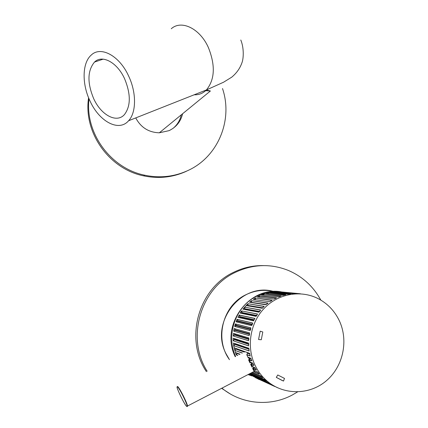 <?xml version="1.0" encoding="UTF-8"?>
<svg xmlns="http://www.w3.org/2000/svg" width="428" height="428" viewBox="0 0 428 428"><rect width="100%" height="100%" fill="white"/><g stroke="black" fill="none" stroke-linecap="round" stroke-linejoin="round"><path stroke-width="0.64" d="M124.559 78.656C117.197 62.365 102.164 54.351 94.529 62.055C87.392 70.674 87.13 82.92 93.748 98.798C101.169 115.202 116.721 123.526 124.468 114.549C130.856 106.005 130.888 94.037 124.559 78.656M90.094 101.185C99.376 121.707 118.904 132.166 128.603 120.739C136.377 112.58 136.596 92.635 128.614 76.002C119.428 55.656 100.719 45.678 91.185 55.126C82.08 63.002 81.839 84.177 90.094 101.185M205.675 90.666L210.399 90.998L159.328 132.803C148.698 132.455 140.839 127.491 135.746 117.914C140.839 127.491 148.698 132.455 159.328 132.803L169.071 130.647C176.245 127.175 180.76 121.536 182.617 113.741M245.811 294.78C222.79 305.512 214.235 338.933 229.467 359.68L225.909 353.507C209.565 322.247 241.371 281.865 273.808 291.511C264.194 289.275 254.863 290.366 245.811 294.78M248.063 374.596L251.958 375.934L248.063 374.596M248.213 374.521L251.108 375.393M222.004 388.233C241.718 404.481 270.426 406.932 292.591 394.83L297.514 391.925M320.818 300.098C313.296 286.391 302.468 276.504 288.328 270.432C270.619 263.434 252.953 264.071 235.33 272.358C200.4 288.451 185.886 338.222 207.163 371.215M263.509 265.59C253.114 265.397 243.152 267.634 233.629 272.294C198.453 288.461 184.281 338.917 206.387 371.616M221.72 388.383L230.109 393.84M88.997 98.734C84.856 133.242 110.82 168.477 144.712 175.202C159.772 178.337 174.121 176.801 187.753 170.601C217.9 157.119 233.265 120.172 222.512 88.537M88.591 97.755C83.214 132.605 109.204 169.065 143.648 175.855C158.601 178.963 172.848 177.433 186.389 171.275M173.254 128.218C177.411 124.671 180.092 120.204 181.29 114.827M249.15 374.029L258.651 379.31M281.886 291.992C249.203 285.225 219.591 325.515 235.223 356.706M268.447 293.362L267.313 293.576M259.641 295.909L257.298 296.957L274.054 299.113L276.509 297.974M253.483 299.44L255.596 298.257L253.627 299.461M247.994 303.741L242.954 309.08M241.44 311.086L240.242 312.857M233.645 345.519L235.561 352.849M246.972 352.394L247.523 353.244L246.779 354.785L248.331 358.022L248.192 357.278L250.824 358.268L251.835 360.858L249.342 359.98L250.337 362.158L252.611 363.046L253.531 364.453L253.793 365.56L251.504 364.645L252.45 366.609L254.879 367.593L256.388 369.904M254.344 367.379L253.863 368.685L253.488 368.727L254.291 370.471L253.708 370.675L252.632 368.396L253.333 367.925L253.488 367.026M252.681 366.7L251.996 367.117L250.642 364.335L251.37 363.934L251.413 362.757L250.706 362.521L249.963 362.885L248.556 359.793L249.321 359.466L249.374 358.252L248.331 358.022M251.327 372.89L262.664 377.742L260.727 375.784L252.52 372.269M249.685 373.751L266.36 381.086L264.242 379.336L250.482 373.334M270.33 384.002L268.099 382.477L251.611 375.217L253.756 376.645L270.352 383.97M274.626 386.43L255.527 377.737L274.626 386.43M277.371 387.688L276.67 387.351M274.696 386.388L275.402 386.703M254.928 365.004C257.913 371.306 261.995 376.677 267.179 381.118C283.914 395.424 309.562 395.108 326.286 380.829C343.101 366.652 348.681 340.859 339.415 320.93C334.675 310.931 327.506 303.452 317.902 298.498C300.552 289.756 278.248 293.683 264.226 308.32C250.182 322.915 246.25 346.584 254.928 365.004M253.622 368.85L256.308 369.958M254.291 370.471L257.597 371.857L259.32 373.986M253.66 371.67L259.256 374.045M249.305 373.949L259.304 379.604M260.181 331.176L258.566 339.522L261.289 339.746L262.792 331.984L260.181 331.176M277.777 374.976L276.295 377.384L283.523 381.07L284.502 378.416L277.777 374.976L276.29 377.378L282.539 380.679M284.502 378.416L283.898 378.181M277.515 292.073L277.521 291.725L276.745 291.966L293.635 293.635M252.183 362.88L251.52 364.651M236.909 353.036L237.091 353.475L239.621 354.432M237.845 355.352L236.251 354.94L237.62 355.465M244.746 351.779L235.641 348.515L235.758 349.002L244.222 352.051M242.398 352.993L234.774 350.372L242.195 353.1M234.298 348.312L235.031 350.291L235.758 349.002M235.587 352.966L236.497 354.833L237.091 353.475M246.779 354.785L250.257 356.005M250.171 356.032L249.524 353.309L234.169 347.809L234.774 350.372M249.24 350.906L233.774 345.653L249.182 350.997M249.107 351.014L248.743 348.226L233.431 343.042L233.774 345.653M248.684 345.819L233.26 340.849L248.62 345.888M248.556 345.888L248.475 343.074L233.185 338.206L233.26 340.849M248.641 340.688L233.233 336.007L248.572 340.731M248.529 340.731L248.732 337.917L233.431 333.369L233.233 336.007M249.021 335.589L233.966 331.219L249.043 335.595M249.091 335.579L249.508 332.813L234.164 328.576L233.704 331.181M250.048 330.528L234.656 326.43L250.027 330.528L250.792 327.816L235.373 323.889L250.84 327.848M237.053 319.352L236.079 321.808L251.536 325.596L252.568 322.985L237.053 319.352L252.643 323.054M238.129 317.394L239.172 315.024L237.963 317.357L253.553 320.861L254.821 318.368L239.177 315.024L254.901 318.475M241.724 310.947L240.285 313.135L255.992 316.356L257.528 314.024L241.724 310.947L257.592 314.163M260.695 310.054L258.887 312.151L242.997 309.187L244.661 307.17L260.695 310.161M264.194 306.405L262.177 308.283L246.089 305.555L247.956 303.73L264.162 306.523M268.019 303.152L265.831 304.8L249.524 302.275L251.573 300.67L267.955 303.281M272.144 300.328L269.806 301.729L253.269 299.391L255.468 298.022L272.031 300.472M281.078 296.096L278.532 296.979L261.492 294.929L263.916 294.057L280.8 296.256M285.797 294.731L283.186 295.341L265.884 293.394L268.377 292.789L285.337 294.897M290.612 293.881L287.964 294.223L270.394 292.345L272.93 292.008L289.783 294.031M295.475 293.555L292.816 293.629L275.685 291.725C269.11 291.96 262.819 293.442 256.816 296.16C235.753 306.202 225.561 334.84 235.625 356.497M276.809 291.703L300.386 293.769M240.038 354.213L235.389 352.469L236.251 354.94M249.032 348.74L234.822 343.903L234.036 345.605L233.501 343.534M248.764 343.802L234.48 339.217L233.528 340.827L233.201 338.682M248.962 338.832L234.608 334.514L234.571 335.017L233.501 336.017L233.404 333.808M249.642 333.888L235.218 329.849L235.133 330.341L233.966 331.219L234.111 328.581M250.728 329.014L236.293 325.269L234.913 326.5L235.63 323.969L250.883 327.928M235.373 323.889L234.656 326.43M236.272 321.851L237.273 319.459L252.659 323.113M240.434 313.168L241.938 311.108L241.906 312.97L256.57 315.944M243.158 309.219L244.859 307.352L244.634 309.203L259.331 311.926M246.261 305.587L248.133 303.934L247.726 305.752L262.391 308.23M249.717 302.318L251.728 300.889L251.204 302.548M257.528 296.989L259.705 296.058L276.338 298.123M257.319 296.962L259.598 295.807L259.48 297.241M261.813 294.988L263.996 294.32L263.873 295.234M266.318 293.464L268.431 293.052L268.367 293.694M270.469 292.586L272.952 292.276L272.93 292.634M269.266 383.21L253.895 376.41L253.756 376.645M253.981 376.239L252.622 375.65M265.863 380.599L250.129 373.698L249.963 373.922M282.186 292.019L300.312 293.758M277.521 291.725L295.475 293.533M244.661 307.17L260.636 309.995M247.956 303.73L264.13 306.33M251.573 300.67L267.965 303.072M255.468 298.022L272.096 300.247M259.598 295.807L276.472 297.888M263.916 294.057L281.052 296.021M268.377 292.789L285.781 294.667M272.93 292.008L290.607 293.833M249.92 357.931L250.129 358.397L249.342 359.98M252.156 324.258L237.824 320.823L237.642 321.289L252.188 324.804M254.018 319.7L239.792 316.57L239.562 317.014L253.686 320.149M269.859 301.729L255.222 299.686M255.249 299.68L255.596 298.257M244.356 309.444L244.634 309.203M241.424 313.371L241.906 312.97M239.792 316.57L239.407 315.158L254.901 318.502M238.867 317.56L239.562 317.014M237.824 320.823L237.46 319.555L237.032 319.352M236.716 321.963L237.642 321.289M236.293 325.269L235.903 324.108L235.336 323.889M235.218 329.849L234.672 328.72M234.608 334.514L234.218 333.605M234.48 339.217L234.212 338.532M234.822 343.903L234.662 343.454M252.632 368.396L253.488 368.727M253.333 367.925L253.863 368.685L256.335 369.706M251.996 367.117L252.253 366.684M250.642 364.335L251.504 364.645M251.627 363.212L252.83 363.249M249.963 362.885L250.337 362.158M248.556 359.793L249.267 359.975M249.321 359.466L251.851 360.729M249.594 358.755L250.129 358.397L251.22 358.808M249.374 358.252L249.882 357.915M248.636 357.92L248.465 357.38M260.187 331.181L258.576 339.522M194.184 94.786C198.908 94.989 202.984 93.379 206.419 89.944C214.872 79.549 215.519 65.393 208.361 47.487C199.935 28.489 181.397 19.544 171.27 28.756M177.165 386.832L177.604 386.495C179.375 387.34 187.78 404.091 187.523 406.268L187.186 406.536M186.736 406.359C189.551 408.831 179.68 388.062 177.476 386.875C174.87 384.788 184.42 404.883 186.736 406.359M253.874 365.351L251.771 364.512L251.37 363.934M249.749 353.576L247.165 352.651M247.523 353.244L249.979 354.127M250.3 355.898L247.063 354.71M234.886 344.401L249.171 349.291M234.491 339.72L248.823 344.347M234.571 335.017L248.952 339.372M235.133 330.341L249.551 334.412M236.154 325.751L250.46 329.496M256.912 315.516L242.178 312.558M259.748 311.536L244.95 308.818M262.91 307.887L248.074 305.405M266.334 304.613L251.52 302.345M262.412 377.394L251.627 372.735M259.202 373.735L253.954 371.515M210.399 90.998L206.376 89.992M240.787 40.007C244.185 48.134 243.553 58.866 241.922 62.804C239.985 68.357 236.577 73.151 231.709 77.184L223.55 82.224L206.419 89.944L128.603 120.739M103.18 59.15L94.529 62.055M144.712 175.202L143.648 175.855M255.211 370.857L186.769 406.413C184.832 405.648 176.085 386.907 177.112 387.206M267.179 381.118L265.718 380.476M253.611 320.85C253.199 320.759 253.617 320.08 254.863 318.812M251.664 325.558L252.6 323.686M250.225 330.416L250.835 328.843M249.326 335.252L249.572 334.359M234.64 328.709L249.583 332.882"/></g></svg>
